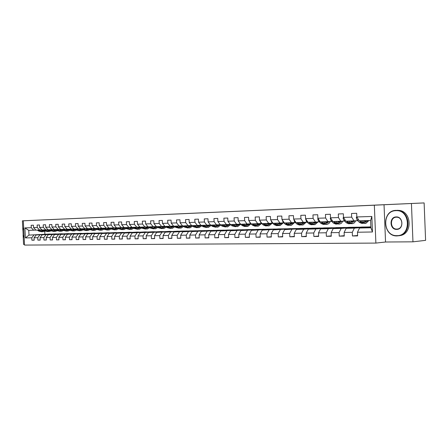 <?xml version="1.0" encoding="UTF-8"?>
<svg xmlns="http://www.w3.org/2000/svg" width="448" height="448" viewBox="0 0 448 448"><rect width="100%" height="100%" fill="white"/><g stroke="black" fill="none" stroke-linecap="round" stroke-linejoin="round"><path stroke-width="0.67" d="M412.961 241.825L425.6 240.352L424.122 202.922L374.338 205.195L375.883 243.085L385.549 242.01L412.961 241.825L411.438 203.521M374.338 205.195L23.33 220.797L24.528 245.078L375.883 243.085M23.094 234.864L23.565 244.434L24.5 244.429M23.33 220.797L33.292 220.338L22.4 220.819L22.876 230.485M22.4 220.819L424.122 202.922M370.888 227.086L359.514 228.032L370.916 227.786L370.619 220.489L359.218 220.819L356.843 216.955L356.692 213.287L351.512 213.478L351.663 217.129L343.493 217.398L343.342 213.78L338.307 213.965L338.458 217.566L330.506 217.823L330.361 214.256L325.461 214.435L325.606 217.986L317.873 218.243L317.727 214.721L312.956 214.894L313.107 218.4L305.581 218.646L305.43 215.174L300.787 215.342L300.938 218.803L293.608 219.044L293.462 215.617L288.938 215.779L289.089 219.195L281.949 219.43L281.803 216.042L277.396 216.205L277.542 219.576L270.586 219.806L270.441 216.462L266.151 216.619L266.291 219.946L259.51 220.17L259.37 216.871L255.186 217.022L255.326 220.304L248.718 220.522L248.573 217.269L244.49 217.42L244.636 220.657L238.185 220.87L238.045 217.655L234.063 217.801L234.209 221.004L227.914 221.211L227.774 218.036L223.888 218.176L224.028 221.34L217.89 221.542L217.75 218.406L213.959 218.54L214.099 221.665L208.107 221.866L207.967 218.764L204.266 218.898L204.406 221.99L198.548 222.18L198.414 219.117L194.796 219.251L194.936 222.298L189.218 222.488L189.078 219.458L185.55 219.587L185.685 222.606L180.102 222.79L179.962 219.794L176.512 219.923L176.652 222.902L171.192 223.082L171.052 220.125L167.681 220.248L167.815 223.194L162.478 223.373L162.344 220.444L159.046 220.567L159.18 223.479L153.966 223.653L153.832 220.758L150.606 220.875L150.741 223.759L145.634 223.927L145.505 221.066L142.346 221.178L142.481 224.034L137.491 224.196L137.357 221.362L134.271 221.48L134.4 224.297L129.517 224.459L129.388 221.659L126.364 221.771L126.498 224.56L121.716 224.717L121.587 221.945L118.63 222.057L118.759 224.812L114.078 224.969L113.949 222.225L111.054 222.331L111.182 225.064L106.596 225.215L106.473 222.499L103.634 222.606L103.762 225.31L99.277 225.456L99.148 222.774L96.37 222.874L96.499 225.551L92.098 225.691L91.974 223.037L89.253 223.138L89.382 225.781L85.07 225.926L84.946 223.294L82.281 223.395L82.404 226.016L78.182 226.15L78.058 223.546L75.443 223.647L75.566 226.24L71.428 226.374L71.305 223.798L68.746 223.894L68.869 226.458L64.809 226.593L64.686 224.039L62.177 224.134L62.3 226.677L58.318 226.811L58.195 224.28L55.731 224.37L55.854 226.89L51.951 227.018L51.834 224.515L49.414 224.605L49.538 227.097L45.707 227.226L45.59 224.745L43.215 224.829L43.338 227.304L39.581 227.427L39.463 224.969L37.134 225.053L37.257 227.506L33.572 227.623L33.449 225.193L31.17 225.277L31.287 227.702L24.909 227.909L25.402 237.905L28.991 235.105L49.801 234.018L28.991 235.105L28.762 230.373L24.909 227.909M356.843 216.955L371.829 216.462L372.462 231.98L357.476 232.238L357.627 235.906L352.442 235.973L357.605 235.48M25.402 237.905L31.786 237.798L31.903 240.223L34.188 240.19L34.07 237.759L37.755 237.698L37.878 240.139L40.202 240.111L40.085 237.653L43.842 237.591L43.96 240.061L46.334 240.027L46.211 237.552L50.042 237.485L50.165 239.977L52.584 239.949L52.461 237.446L56.364 237.378L56.487 239.893L58.951 239.865L58.828 237.334L62.81 237.266L62.933 239.809L65.447 239.775L65.324 237.227L69.384 237.154L69.507 239.725L72.072 239.691L71.949 237.11L76.087 237.042L76.21 239.635L78.826 239.602L78.702 236.998L82.925 236.925L83.054 239.546L85.719 239.506L85.596 236.88L89.908 236.807L90.031 239.45L92.753 239.417L92.63 236.757L97.026 236.684L97.154 239.355L99.932 239.322L99.803 236.634L104.294 236.561L104.423 239.26L107.262 239.221L107.134 236.51L111.72 236.432L111.849 239.159L114.744 239.126L114.615 236.382L119.297 236.303L119.426 239.058L122.388 239.019L122.254 236.253L127.042 236.169L127.17 238.958L130.194 238.918L130.06 236.118L134.949 236.034L135.083 238.851L138.169 238.812L138.04 235.984L143.035 235.9L143.164 238.745L146.322 238.706L146.188 235.844L151.295 235.754L151.43 238.638L154.655 238.594L154.521 235.704L159.74 235.614L159.874 238.526L163.173 238.482L163.038 235.558L168.381 235.463L168.515 238.409L171.892 238.364L171.752 235.407L177.218 235.312L177.352 238.291L180.802 238.246L180.667 235.256L186.256 235.161L186.39 238.174L189.924 238.129L189.79 235.099L195.507 235.004L195.647 238.05L199.265 238L199.125 234.942L204.982 234.842L205.117 237.927L208.824 237.877L208.684 234.774L214.682 234.674L214.822 237.798L218.613 237.748L218.473 234.612L224.616 234.506L224.756 237.664L228.642 237.614L228.502 234.438L234.797 234.332L234.937 237.53L238.918 237.479L238.778 234.265L245.23 234.153L245.37 237.39L249.452 237.339L249.312 234.086L255.926 233.968L256.066 237.25L260.254 237.194L260.109 233.901L266.896 233.783L267.036 237.104L271.331 237.048L271.186 233.71L278.146 233.593L278.292 236.953L282.699 236.897L282.554 233.514L289.694 233.391L289.839 236.802L294.364 236.74L294.218 233.318L301.549 233.19L301.694 236.645L306.342 236.583L306.191 233.111L313.723 232.982L313.869 236.482L318.64 236.421L318.494 232.904L326.228 232.77L326.379 236.32L331.279 236.253L331.128 232.686L339.08 232.551L339.231 236.146L344.271 236.079L344.12 232.462L352.29 232.327L352.442 235.973M343.493 217.398L345.878 221.206L357.818 220.702M369.902 226.85L354.34 228.144L346.175 228.318L361.816 227.035L370.882 226.929M354.043 220.97L351.663 217.129M352.29 232.327L354.34 228.144M344.12 232.462L346.175 228.318M330.506 217.823L332.909 221.581L344.641 221.082M356.832 227.147L341.146 228.424L333.206 228.598L348.958 227.321L360.209 227.164M340.85 221.351L338.458 217.566M339.08 232.551L341.146 228.424M331.128 232.686L333.206 228.598M317.873 218.243L320.292 221.945L331.817 221.458M344.103 227.427L328.306 228.698L320.583 228.866L336.437 227.601L347.334 227.455M328.014 221.721L325.606 217.986M326.228 232.77L328.306 228.698M318.494 232.904L320.583 228.866M314.11 223.306L315.538 222.085L319.34 221.822M313.107 218.4L315.526 222.085L308.006 222.303L305.581 218.646M331.71 227.707L315.818 228.967L308.297 229.13L324.246 227.875L334.807 227.73M313.723 232.982L315.818 228.967M306.191 233.111L308.297 229.13M293.608 219.044L296.044 222.645L307.188 222.174M319.637 227.976L303.654 229.23L296.33 229.387L312.362 228.138L322.599 228.004M303.369 222.438L300.938 218.803M301.549 233.19L303.654 229.23M294.218 233.318L296.33 229.387M281.949 219.43L284.39 222.981L295.355 222.522M307.871 228.239L284.676 229.634L300.782 228.402L310.71 228.267M291.525 222.779L289.089 219.195M289.694 233.391L291.81 229.482M282.554 233.514L284.676 229.634M270.586 219.806L273.034 223.311L283.819 222.858M296.402 228.497L273.319 229.88L289.486 228.654L299.118 228.525M279.989 223.11L277.542 219.576M278.146 233.593L280.274 229.729M271.186 233.71L273.319 229.88M259.51 220.17L261.968 223.63L272.58 223.182M285.219 228.749L262.254 230.115L278.471 228.9L287.818 228.777M268.744 223.434L266.291 219.946M266.896 233.783L269.03 229.97M260.109 233.901L262.254 230.115M248.718 220.522L251.177 223.944L261.626 223.502M274.31 228.995L251.457 230.345L267.73 229.141L276.797 229.023M257.785 223.754L255.326 220.304M255.926 233.968L258.07 230.205M249.312 234.086L251.457 230.345M238.185 220.87L240.654 224.246L250.936 223.81M263.665 229.23L240.929 230.569L257.242 229.376L266.05 229.264M247.1 224.062L244.636 220.657M245.23 234.153L247.38 230.434M238.778 234.265L240.929 230.569M227.914 221.211L230.384 224.543L240.509 224.118M253.277 229.466L230.658 230.793L247.005 229.606L255.556 229.499M236.673 224.364L234.209 221.004M234.797 234.332L236.953 230.658M228.502 234.438L230.658 230.793M217.89 221.542L220.36 224.834L230.289 224.414M243.13 229.69L220.634 231.006L237.009 229.83L245.319 229.729M226.498 224.655L224.028 221.34M224.616 234.506L226.778 230.871M218.473 234.612L220.634 231.006M208.107 221.866L210.577 225.114L220.265 224.711M233.223 229.914L210.851 231.213L227.242 230.048L235.318 229.947M216.569 224.946L214.099 221.665M214.682 234.674L216.843 231.084M208.684 234.774L210.851 231.213M198.548 222.18L201.023 225.394L210.487 224.997L208.236 226.341L205.8 225.254M223.552 230.126L201.292 231.42L217.706 230.261L225.551 230.166M206.875 225.226L204.406 221.99M204.982 234.842L207.15 231.291M199.125 234.942L201.292 231.42M189.218 222.488L191.688 225.663L200.934 225.277M214.094 230.339L191.962 231.622L208.382 230.468L216.009 230.378M197.406 225.495L194.936 222.298M195.507 235.004L197.68 231.498M189.79 235.099L191.962 231.622M180.102 222.79L182.571 225.926L191.604 225.551M204.854 230.546L182.84 231.812L199.27 230.675L206.685 230.586M188.16 225.764L185.685 222.606M186.256 235.161L188.429 231.694M180.667 235.256L182.84 231.812M171.192 223.082L173.662 226.184L182.487 225.82M195.815 230.748L173.925 232.002L190.355 230.871L197.568 230.793M179.122 226.027L176.652 222.902M177.218 235.312L179.39 231.89M171.752 235.407L173.925 232.002M162.478 223.373L164.948 226.436L173.578 226.078M186.984 230.95L165.211 232.193L181.642 231.067L188.658 230.989M170.285 226.279L167.815 223.194M168.381 235.463L170.554 232.075M163.038 235.558L165.211 232.193M153.966 223.653L156.43 226.682L164.87 226.335L163.066 227.534M178.343 231.14L156.694 232.372L179.945 231.185M161.65 226.531L159.18 223.479M159.74 235.614L161.913 232.26M154.521 235.704L156.694 232.372M145.634 223.927L148.098 226.923L156.352 226.587M169.887 231.33L148.361 232.551L171.416 231.375M153.205 226.778L150.741 223.759M151.295 235.754L153.468 232.445M146.188 235.844L148.361 232.551M137.491 224.196L139.95 227.158L148.019 226.828M161.61 231.515L140.207 232.725L163.078 231.56M144.945 227.013L142.481 224.034M143.035 235.9L145.202 232.618M138.04 235.984L140.207 232.725M129.517 224.459L131.975 227.388L139.871 227.069L138.331 228.15M153.513 231.694L132.233 232.898L154.913 231.739M136.858 227.248L134.4 224.297M134.949 236.034L137.122 232.792M130.06 236.118L132.233 232.898M121.716 224.717L124.169 227.618L131.897 227.298M145.583 231.874L124.421 233.066L146.922 231.918M128.951 227.478L126.498 224.56M127.042 236.169L129.209 232.96M122.254 236.253L124.421 233.066M114.078 224.969L116.525 227.836L124.096 227.528M137.822 232.047L116.777 233.229L139.093 232.092M121.206 227.702L118.759 224.812M119.297 236.303L121.464 233.128M114.615 236.382L116.777 233.229M106.596 225.215L109.043 228.054L116.452 227.752M130.217 232.221L109.295 233.386L131.432 232.266M113.63 227.92L111.182 225.064M111.72 236.432L113.882 233.29M107.134 236.51L109.295 233.386M99.277 225.456L101.713 228.262L108.97 227.97M122.763 232.383L101.965 233.548L123.922 232.434M106.204 228.133L103.762 225.31M104.294 236.561L106.456 233.447M99.803 236.634L101.965 233.548M92.098 225.691L94.534 228.469L101.646 228.183M115.466 232.551L94.78 233.699L116.57 232.596M98.935 228.346L96.499 225.551M97.026 236.684L99.182 233.604M92.63 236.757L94.78 233.699M85.07 225.926L87.494 228.676L94.466 228.396M108.31 232.708L87.746 233.85L109.362 232.758M91.806 228.553L89.382 225.781M89.908 236.807L92.058 233.755M85.596 236.88L87.746 233.85M78.182 226.15L80.601 228.872L87.433 228.603M101.298 232.865L80.847 233.996L102.295 232.915M84.829 228.754L82.404 226.016M82.925 236.925L85.075 233.906M78.702 236.998L80.847 233.996M71.428 226.374L73.842 229.068L80.539 228.799M94.416 233.022L74.088 234.142L95.368 233.066M77.986 228.95L75.566 226.24M76.087 237.042L78.232 234.052M71.949 237.11L74.088 234.142M64.809 226.593L67.217 229.258L73.78 229.001M87.674 233.173L67.458 234.282L88.575 233.218M71.277 229.146L68.869 226.458M69.384 237.154L71.523 234.198M65.324 237.227L67.458 234.282M58.318 226.811L60.721 229.449L67.155 229.191M81.06 233.318L60.962 234.422L81.917 233.369M64.702 229.331L62.3 226.677M62.81 237.266L64.943 234.338M58.828 237.334L60.962 234.422M51.951 227.018L54.348 229.634L60.659 229.382M74.57 233.464L54.589 234.562L75.382 233.514M58.257 229.522L55.854 226.89M56.364 237.378L58.492 234.478M52.461 237.446L54.589 234.562M45.707 227.226L48.093 229.813L54.286 229.566M68.202 233.61L48.334 234.696L68.975 233.654M51.929 229.701L49.538 227.097M50.042 237.485L52.17 234.612M46.211 237.552L48.334 234.696M39.581 227.427L41.961 229.992L48.037 229.751M61.953 233.75L42.196 234.825L62.681 233.8M45.724 229.88L43.338 227.304M43.842 237.591L45.959 234.746M40.085 237.653L42.196 234.825M33.572 227.623L35.941 230.166L41.905 229.93M55.821 233.884L36.176 234.954L56.51 233.934M39.631 230.059L37.257 227.506M37.755 237.698L39.866 234.875M34.07 237.759L36.176 234.954M28.762 230.373L35.885 230.104M33.656 230.233L31.287 227.702M31.786 237.798L33.891 235.004M44.722 231.218L44.862 234.13M45.741 234.36L49.801 234.018M49.801 234.086L50.45 234.069M372.462 231.98L370.916 227.786M370.619 220.489L371.829 216.462M357.476 232.238L359.514 228.032M31.903 240.223L34.182 240.066M45.741 234.338L46.385 234.321M51.75 234.231L55.821 233.951M51.75 234.203L52.438 234.186M37.878 240.139L40.197 239.982M57.876 234.097L61.958 233.811M57.876 234.069L58.598 234.052M43.96 240.061L46.329 239.898M64.114 233.962L68.208 233.677M64.114 233.929L64.882 233.912M50.165 239.977L52.578 239.814M70.47 233.822L74.575 233.531M70.47 233.789L71.277 233.772M56.487 239.893L58.946 239.725M76.955 233.682L81.066 233.386M76.95 233.649L77.806 233.626M62.933 239.809L65.442 239.635M83.558 233.537L87.679 233.24M83.558 233.503L84.454 233.481M69.507 239.725L72.066 239.546M90.294 233.391L94.422 233.089M90.294 233.352L91.241 233.335M76.21 239.635L78.82 239.45M97.166 233.246L101.298 232.938M97.16 233.201L98.157 233.178M83.054 239.546L85.714 239.355M104.171 233.094L108.315 232.781M104.166 233.05L105.213 233.027M90.031 239.45L92.747 239.26M111.317 232.938L115.466 232.618M111.317 232.893L112.414 232.865M97.154 239.355L99.926 239.159M118.614 232.781L122.769 232.456M118.608 232.73L119.762 232.702M104.423 239.26L107.251 239.058M126.056 232.618L130.217 232.294M126.056 232.568L127.266 232.54M111.849 239.159L114.738 238.952M133.655 232.456L137.827 232.12M133.655 232.4L134.926 232.372M119.426 239.058L122.377 238.846M141.417 232.288L145.589 231.952M141.417 232.226L142.744 232.198M127.17 238.958L130.183 238.739M149.341 232.114L153.518 231.773M149.341 232.053L150.735 232.019M135.083 238.851L138.163 238.627M157.438 231.941L161.616 231.594M157.433 231.874L158.894 231.84M143.164 238.745L146.311 238.51M165.71 231.762L169.887 231.409M165.71 231.689L167.233 231.655M151.43 238.638L154.644 238.392M174.166 231.577L178.343 231.218M174.16 231.504L175.762 231.47M159.874 238.526L163.167 238.274M182.806 231.392L186.984 231.028M182.801 231.314L184.475 231.28M168.515 238.409L171.881 238.151M191.643 231.202L195.821 230.832M191.638 231.118L193.385 231.084M177.352 238.291L180.796 238.028M200.682 231.006L204.854 230.63M200.676 230.922L202.502 230.882M186.39 238.174L189.918 237.899M209.922 230.81L214.099 230.423M209.922 230.714L211.831 230.675M195.647 238.05L199.254 237.765M219.386 230.608L223.552 230.21M219.38 230.507L221.379 230.462M205.117 237.927L208.813 237.63M229.068 230.401L233.229 229.998M229.062 230.294L231.151 230.25M214.822 237.798L218.602 237.49M238.98 230.188L243.135 229.774M238.974 230.076L241.158 230.026M224.756 237.664L228.631 237.35M249.133 229.97L253.277 229.55M249.127 229.852L251.406 229.802M234.937 237.53L238.907 237.205M259.532 229.746L263.67 229.32M259.526 229.622L261.912 229.572M245.37 237.39L249.441 237.054M270.189 229.522L274.31 229.079M270.183 229.387L272.675 229.331M256.066 237.25L260.243 236.897M281.114 229.286L285.225 228.838M281.109 229.146L283.707 229.09M267.036 237.104L271.32 236.74M292.314 229.051L296.408 228.586M292.309 228.9L295.025 228.838M278.292 236.953L282.682 236.578M303.8 228.805L307.877 228.334M303.794 228.648L306.634 228.586M289.839 236.802L294.347 236.404M315.588 228.553L319.642 228.071M315.582 228.39L318.545 228.323M301.694 236.645L306.326 236.23M327.684 228.301L331.716 227.802M327.678 228.122L330.775 228.054M313.869 236.482L318.629 236.051M340.105 228.038L344.109 227.522M340.099 227.847L343.336 227.774M326.379 236.32L331.262 235.866M352.862 227.769L356.838 227.242M352.856 227.567L356.233 227.494M339.231 236.146L344.254 235.676M365.966 227.494L369.908 226.951M365.96 227.276L369.488 227.198M384.037 204.736L385.549 242.01M41.966 230.754L43.176 229.958M37.391 230.121L38.791 231.101L41.642 231.778M39.301 230.07L40.701 231.05L43.053 231.739L44.968 231.056M40.622 230.003L43.019 230.882L44.229 230.546M38.114 230.104L39.514 231.078L41.983 231.762M43.669 230.154L42.33 230.843M42.829 231.745L39.973 231.067L38.573 230.087M42.56 230.877L43.904 230.317M23.66 227.461L22.926 230.121L23.184 235.25L24.175 237.843M395.942 210.672C381.651 210.672 382.693 236.37 396.945 235.631C411.522 236.102 410.458 209.468 395.942 210.672M397.118 235.922C382.519 236.673 381.45 210.358 396.088 210.358L398.266 210.504C410.374 211.898 411.51 233.178 399.61 235.581L397.118 235.922M396.194 216.916C403.418 216.373 403.945 229.572 396.693 229.393C389.536 229.824 389.01 216.854 396.194 216.916M396.838 229.074L397.421 229.029C403.659 228.463 403.06 217.252 396.788 217.218L396.362 217.213C389.536 217.151 390.034 229.482 396.838 229.074M397.242 210.291L399.42 210.437C411.522 211.831 412.653 233.066 400.764 235.463L398.614 235.794M47.981 230.58L49.185 229.785M43.383 229.953L44.783 230.938L47.656 231.622M45.326 229.891L46.732 230.882L49.09 231.582L51.044 230.871M46.659 229.83L49.056 230.72L50.305 230.356M44.122 229.93L45.522 230.916L48.003 231.605M49.728 229.947L48.356 230.675M48.866 231.588L45.993 230.905L44.587 229.914M48.591 230.709L49.969 230.115M54.113 230.406L55.3 229.606M49.487 229.774L50.893 230.77L53.782 231.459M51.464 229.718L52.875 230.714L55.238 231.42L57.232 230.681M52.802 229.65L55.205 230.546L56.498 230.16M50.238 229.751L51.643 230.748L54.135 231.442M55.899 229.734L54.494 230.502M55.014 231.426L52.119 230.737L50.714 229.74M54.734 230.541L56.151 229.914M60.362 230.227L61.538 229.426M55.703 229.594L57.114 230.602L60.026 231.297M57.725 229.533L59.136 230.546L61.51 231.258L63.538 230.479M59.069 229.471L61.471 230.378L62.81 229.964M56.47 229.572L57.882 230.58L60.385 231.28M62.188 229.516L60.749 230.328M61.281 231.263L58.369 230.563L56.958 229.555M60.995 230.367L62.451 229.701M66.73 230.042L67.889 229.242M62.042 229.41L63.459 230.429L66.388 231.129M64.103 229.354L65.52 230.373L67.894 231.09L69.966 230.278M65.453 229.292L67.861 230.199L69.244 229.757M62.826 229.387L64.238 230.406L66.752 231.112M68.6 229.292L67.127 230.149M67.67 231.095L64.736 230.39L63.319 229.376M67.374 230.188L68.869 229.488M73.22 229.858L74.368 229.057M68.505 229.225L69.927 230.25L72.878 230.961M70.605 229.163L72.027 230.194L74.407 230.922L76.524 230.07L79.492 230.787M71.96 229.102L74.374 230.02L75.802 229.55M69.3 229.202L70.722 230.227L73.242 230.944M75.135 229.062L73.623 229.97M74.178 230.927L71.226 230.216L69.804 229.186M73.875 230.009L75.41 229.264M79.839 229.667L80.97 228.866M75.096 229.034L76.518 230.07L79.862 230.77M77.235 228.973L78.658 230.009L81.049 230.748L83.205 229.858M78.596 228.917L81.015 229.841L82.488 229.331M81.782 228.838L80.248 229.785M80.819 230.754L77.846 230.031L76.423 228.995M80.511 229.824L82.085 229.034M75.908 229.012L77.33 230.048M86.587 229.471L87.702 228.67M81.816 228.838L83.244 229.886L86.234 230.614M84 228.777L85.422 229.824L87.819 230.569L90.02 229.639M85.366 228.721L87.786 229.65L89.309 229.113M82.645 228.816L84.067 229.863L86.61 230.591M88.53 228.642L87.007 229.594M87.59 230.574L84.594 229.846L83.166 228.799M87.27 229.639L88.889 228.799M93.475 229.27L94.567 228.469M88.67 228.642L90.098 229.701L93.111 230.434M90.894 228.575L92.327 229.639L94.73 230.39L96.97 229.415M92.271 228.525L94.69 229.466L96.258 228.883M89.516 228.614L90.944 229.673L93.498 230.412M95.413 228.446L93.901 229.398M94.494 230.395L91.476 229.662L90.048 228.603M94.17 229.449L95.827 228.558M100.498 229.068L101.646 228.189M95.665 228.441L97.093 229.505L100.134 230.25M97.933 228.374L99.366 229.443L101.774 230.205L104.059 229.186M99.31 228.323L101.735 229.27L103.354 228.654M96.522 228.413L97.955 229.482L100.52 230.227M102.435 228.245L100.934 229.202M101.545 230.21L98.504 229.471L97.07 228.396M101.209 229.253L102.906 228.312M107.66 228.861L108.791 227.982M102.799 228.234L104.233 229.314L107.29 230.059M105.118 228.166L106.551 229.247L108.965 230.02L111.3 228.945M106.501 228.116L108.926 229.074L110.594 228.413M103.678 228.206L105.112 229.286L107.682 230.042M109.603 228.038L108.108 229.001M108.73 230.026L105.672 229.275L104.233 228.189M108.388 229.051L110.124 228.054M114.974 228.648L116.082 227.774M110.079 228.021L111.518 229.113L114.598 229.869M112.448 227.954L113.887 229.051L116.301 229.824L118.681 228.698M113.837 227.909L116.262 228.872L117.986 228.166M110.981 227.998L112.414 229.09L115.002 229.852M116.911 227.825L115.427 228.794M116.071 229.83L112.986 229.074L111.546 227.982M115.713 228.85L117.482 227.808M122.438 228.43L123.519 227.562M117.516 227.808L118.955 228.911L122.058 229.673M119.93 227.735L121.374 228.844L123.794 229.628L126.218 228.446M121.33 227.696L123.754 228.665L125.524 227.909M118.434 227.78L119.874 228.883L122.466 229.656M124.376 227.606L122.903 228.586M123.558 229.634L120.45 228.872L119.011 227.763M123.194 228.642L124.958 227.59M130.066 228.206L131.118 227.349M125.11 227.59L126.549 228.704L129.674 229.477M127.574 227.517L129.018 228.637L131.438 229.432L133.918 228.189M128.974 227.478L131.404 228.452L133.224 227.651M126.045 227.562L127.484 228.676L130.088 229.454M131.992 227.388L130.536 228.368M131.208 229.438L128.078 228.659L126.633 227.545M130.833 228.43L132.586 227.371M137.85 227.976L138.874 227.125M132.86 227.366L134.305 228.491L137.452 229.275M135.38 227.293L136.825 228.424L139.25 229.225L141.781 227.92M136.786 227.248L139.21 228.239L141.092 227.377M133.818 227.338L135.262 228.463L137.872 229.247M139.02 229.23L135.867 228.446L134.422 227.321M138.634 228.217L140.381 227.147M145.796 227.741L146.798 226.901M140.778 227.136L142.229 228.273L145.398 229.062M143.354 227.058L144.805 228.206L147.23 229.018L149.806 227.646M144.76 227.018L147.19 228.021L149.122 227.102M141.758 227.108L143.203 228.25L145.824 229.04M147.801 226.839L146.294 227.926M147 229.023L143.819 228.228L142.374 227.091M146.602 227.993L148.338 226.918M153.922 227.5L154.89 226.671M148.87 226.901L150.321 228.054L153.518 228.855M151.502 226.822L152.953 227.982L155.383 228.805L158.01 227.36M152.908 226.783L155.344 227.797L157.332 226.811M149.867 226.873L151.318 228.026L153.95 228.827M155.915 226.61L154.426 227.696M155.148 228.81L151.95 228.01L150.5 226.856M154.745 227.769L156.475 226.682M162.221 227.254L163.156 226.442M157.142 226.66L158.592 227.825L161.812 228.637M159.83 226.582L161.28 227.752L163.716 228.586L166.393 227.063M161.241 226.542L163.677 227.567L165.715 226.514M158.161 226.632L159.611 227.797L162.249 228.609M164.209 226.374L162.742 227.461M163.481 228.592L160.261 227.78L158.805 226.615M170.71 226.996L171.612 226.201M165.598 226.419L167.048 227.595L170.29 228.413M168.347 226.335L169.798 227.522L172.234 228.362L174.961 226.761M169.753 226.296L172.189 227.332L174.289 226.206M166.639 226.386L168.09 227.567L170.738 228.385M172.682 226.134L171.237 227.22M171.998 228.368L168.75 227.55L167.3 226.369M171.567 227.298L173.359 226.094M179.385 226.738L180.253 225.954M174.238 226.167L175.694 227.36L178.959 228.189M177.055 226.089L178.506 227.282L180.942 228.133L183.719 226.442M178.461 226.044L180.897 227.097L183.03 225.915M175.308 226.139L176.758 227.332L179.413 228.161M181.345 225.887L179.928 226.974M180.706 228.144L177.436 227.315L175.98 226.117M180.264 227.058L182.039 225.848M188.255 226.47L189.084 225.708M183.081 225.91L184.537 227.119L187.824 227.954M185.959 225.831L187.41 227.041L189.846 227.903L192.679 226.117M187.365 225.786L189.806 226.85L191.934 225.658M184.173 225.882L185.623 227.091L188.289 227.926M190.21 225.635L188.81 226.722M189.61 227.909L186.318 227.069L184.862 225.859M189.157 226.811L190.915 225.596M197.333 226.195L198.122 225.45M192.125 225.652L193.581 226.873L196.896 227.718M195.07 225.568L196.521 226.789L198.957 227.662L201.841 225.775M196.476 225.523L198.912 226.598L201.046 225.394M193.239 225.618L194.695 226.839L197.366 227.69M199.27 225.383L197.898 226.458M198.722 227.668L195.401 226.822L193.95 225.596M198.257 226.554L199.993 225.338M199.982 224.045L200.312 224.47M206.623 225.91L207.368 225.193M201.382 225.383L202.832 226.621L206.175 227.478M204.394 225.294L205.845 226.537L208.275 227.422L211.221 225.422M202.524 225.35L203.974 226.587L206.651 227.444M208.544 225.12L207.2 226.195M208.046 227.427L204.697 226.57L203.246 225.327M207.564 226.296L209.283 225.075M209.311 223.451L210.039 224.409M216.126 225.618L216.832 224.93M210.851 225.109L212.307 226.358L215.673 227.226M213.937 225.019L215.387 226.274L217.818 227.17L220.814 225.058M215.342 224.98L217.778 226.083L219.996 224.728M212.022 225.075L213.472 226.33L216.16 227.192M218.03 224.851L216.72 225.921M217.588 227.175L214.211 226.307L212.761 225.053M217.09 226.033L218.792 224.801M218.932 222.93L219.99 224.336M225.854 225.316L226.514 224.655M220.55 224.829L222.001 226.094L225.394 226.974M223.709 224.739L225.159 226.01L227.59 226.918L230.636 224.678M225.114 224.694L227.545 225.814L229.757 224.448M221.749 224.795L223.199 226.061L225.887 226.94M227.746 224.577L226.464 225.641M227.354 226.923L223.955 226.044L222.505 224.773M226.845 225.758L228.525 224.526M228.81 222.426L230.188 224.28M235.822 225.008L236.438 224.37M230.485 224.543L231.935 225.826L235.351 226.71M233.716 224.448L235.166 225.736L237.591 226.654L240.694 224.28M235.122 224.409L237.546 225.54L239.753 224.162M231.711 224.504L233.156 225.792L235.855 226.677M237.692 224.297L236.443 225.355M237.362 226.66L233.934 225.77L232.484 224.482M236.835 225.478L238.487 224.246M238.952 221.922L240.643 224.23M246.025 224.683L246.602 224.078M240.66 224.246L242.105 225.546L244.53 226.475L245.549 226.447M243.97 224.151L245.42 225.456L247.839 226.386L250.992 223.866M245.37 224.112L247.794 225.254L249.99 223.871M241.914 224.213L243.359 225.512L246.064 226.408M247.878 224.011L246.663 225.058M247.61 226.391L246.579 226.419L244.154 225.49L242.71 224.19M247.066 225.193L248.696 223.955M249.357 221.413L250.102 223.054L252.526 225.26L254.946 226.201L255.998 226.173M256.486 224.353L257.012 223.776M254.481 223.849L255.926 225.17L258.339 226.111L261.509 223.507M255.875 223.81L258.294 224.969L260.478 223.574M252.37 223.91L253.814 225.226L256.525 226.134M258.317 223.72L257.141 224.756M258.11 226.117L257.046 226.145L254.632 225.204L253.187 223.888M257.55 224.896L259.151 223.664M260.03 220.898L260.792 222.734L263.211 224.969L265.625 225.921L266.711 225.893M267.204 224.006L267.686 223.468M265.255 223.535L266.694 224.874L269.102 225.831L272.261 223.205M266.644 223.496L269.058 224.672L271.23 223.272M263.094 223.597L264.533 224.935L267.243 225.848M269.013 223.418L267.876 224.442M268.873 225.837L267.775 225.865L265.367 224.913L263.928 223.574M268.296 224.594L269.87 223.362M271.012 220.416L271.751 222.404L274.165 224.672L276.573 225.635L277.693 225.607M278.197 223.653L278.622 223.149M276.298 223.216L277.738 224.571L280.14 225.54L283.282 222.891M277.687 223.177L280.095 224.37L282.251 222.958M274.081 223.283L275.52 224.633L278.236 225.557M279.978 223.11L278.886 224.118M279.91 225.546L278.779 225.579L276.377 224.61L274.938 223.255M279.317 224.286L280.857 223.054M282.296 219.94L282.996 222.068L285.404 224.364L287.795 225.344L288.954 225.31M289.464 223.283L289.839 222.824M287.633 222.891L289.061 224.263L291.458 225.243L294.582 222.572M289.016 222.852L291.413 224.056L293.552 222.639M285.359 222.958L286.787 224.325L289.509 225.26M291.228 222.785L290.175 223.787M291.228 225.254L290.063 225.282L287.666 224.302L286.238 222.93M290.618 223.966L292.124 222.734M293.877 219.442L294.526 221.721L296.929 224.05L299.314 225.042L300.507 225.008M300.636 222.516L301.039 222.908L301.347 222.494M299.258 222.555L300.686 223.944L303.066 224.941L306.174 222.242M301.039 222.908L303.022 223.737L305.15 222.314M296.923 222.622L298.351 224.011L301.073 224.958M302.77 222.454L301.756 223.446M302.842 224.946L301.638 224.98L299.253 223.983L297.825 222.594M302.21 223.642L303.677 222.415M305.766 218.932L306.37 221.362L308.756 223.726L311.13 224.734L312.362 224.7M312.894 222.494L313.158 222.152M311.192 222.208L312.614 223.619L314.983 224.633L318.069 221.911M312.564 222.169L314.938 223.412L317.05 221.978M308.795 222.281L310.218 223.686L312.939 224.644M314.614 222.107L313.639 223.093M314.759 224.638L313.516 224.666L311.142 223.658L309.725 222.253M317.979 218.406L317.766 218.982L318.522 220.998L320.902 223.395L323.266 224.414L324.537 224.381M325.069 222.079L325.276 221.799M323.45 221.855L324.862 223.283L327.219 224.308L328.938 223.524L330.282 221.564M324.811 221.816L327.174 223.076L329.263 221.637M320.986 221.928L322.403 223.35L325.125 224.319M326.771 221.76L325.842 222.729M326.995 224.314L325.713 224.347L323.35 223.328L321.938 221.9M326.323 222.958L327.723 221.732M330.529 217.851L330.254 218.579L331.01 220.629L333.374 223.054L335.72 224.09L337.036 224.056M336.039 221.491L337.439 222.942L339.786 223.983L341.488 223.188L342.821 221.211M337.389 221.452L339.741 222.729L341.807 221.284M333.508 221.564L334.914 223.009L337.635 223.989M339.259 221.396L338.374 222.348M339.562 223.989L338.234 224.022L335.894 222.981L334.488 221.536M338.867 222.6L340.234 221.368M343.482 217.123L343.09 218.165L343.834 220.242L346.186 222.701L348.516 223.754L349.877 223.72M348.97 221.116L350.37 222.589L352.694 223.642L354.379 222.846L355.701 220.853M350.319 221.077L352.649 222.376L354.693 220.926M346.371 221.194L347.771 222.656L350.487 223.653M353.074 221.01L351.758 222.236M352.083 221.026L351.249 221.962M352.475 223.653L351.103 223.686L348.774 222.634L347.379 221.161M356.821 216.334L356.278 217.739L357.022 219.845L359.352 222.342L361.67 223.412L363.076 223.373M362.27 220.735L363.653 222.225L365.96 223.3L368.911 220.539M363.602 220.696L365.915 222.012L367.92 220.567M359.598 220.808L360.982 222.298L363.698 223.3M365.26 220.646L364.482 221.553M365.742 223.306L364.325 223.339L362.012 222.27L360.629 220.78M365.002 221.855L366.29 220.618M39.514 231.078L38.791 231.101M40.701 231.05L39.973 231.067M45.522 230.916L44.783 230.938M46.732 230.882L45.993 230.905M51.643 230.748L50.893 230.77M52.875 230.714L52.119 230.737M57.882 230.58L57.114 230.602M59.136 230.546L58.369 230.563M64.238 230.406L63.459 230.429M65.52 230.373L64.736 230.39M70.722 230.227L69.927 230.25M72.027 230.194L71.226 230.216M78.658 230.009L77.846 230.031M84.067 229.863L83.244 229.886M85.422 229.824L84.594 229.846M90.944 229.673L90.098 229.701M92.327 229.639L91.476 229.662M97.955 229.482L97.093 229.505M99.366 229.443L98.504 229.471M105.112 229.286L104.233 229.314M106.551 229.247L105.672 229.275M112.414 229.09L111.518 229.113M113.887 229.051L112.986 229.074M119.874 228.883L118.955 228.911M121.374 228.844L120.45 228.872M127.484 228.676L126.549 228.704M129.018 228.637L128.078 228.659M135.262 228.463L134.305 228.491M136.825 228.424L135.867 228.446M143.203 228.25L142.229 228.273M144.805 228.206L143.819 228.228M151.318 228.026L150.321 228.054M152.953 227.982L151.95 228.01M159.611 227.797L158.592 227.825M161.28 227.752L160.261 227.78M168.09 227.567L167.048 227.595M169.798 227.522L168.75 227.55M176.758 227.332L175.694 227.36M178.506 227.282L177.436 227.315M185.623 227.091L184.537 227.119M187.41 227.041L186.318 227.069M194.695 226.839L193.581 226.873M196.521 226.789L195.401 226.822M203.974 226.587L202.832 226.621M205.845 226.537L204.697 226.57M213.472 226.33L212.307 226.358M215.387 226.274L214.211 226.307M223.199 226.061L222.001 226.094M225.159 226.01L223.955 226.044M233.156 225.792L231.935 225.826M235.166 225.736L233.934 225.77M243.359 225.512L242.105 225.546M245.42 225.456L244.154 225.49M239.999 223.356L239.674 223.367M253.814 225.226L252.526 225.26M255.926 225.17L254.632 225.204M250.527 223.037L250.102 223.054M264.533 224.935L263.211 224.969M266.694 224.874L265.367 224.913M261.318 222.718L260.792 222.734M275.52 224.633L274.165 224.672M277.738 224.571L276.377 224.61M272.39 222.382L271.751 222.404M286.787 224.325L285.404 224.364M289.061 224.263L287.666 224.302M283.746 222.046L282.996 222.068M298.351 224.011L296.929 224.05M300.686 223.944L299.253 223.983M295.4 221.693L294.526 221.721M306.018 219.313L305.626 219.324M310.218 223.686L308.756 223.726M312.614 223.619L311.142 223.658M307.362 221.334L306.37 221.362M318.315 218.915L317.789 218.932M322.403 223.35L320.902 223.395M324.862 223.283L323.35 223.328M319.654 220.965L318.522 220.998M330.943 218.506L330.277 218.529M334.914 223.009L333.374 223.054M337.439 222.942L335.894 222.981M332.276 220.59L331.01 220.629M343.924 218.086L343.106 218.114M347.771 222.656L346.186 222.701M350.37 222.589L348.774 222.634M345.251 220.198L343.834 220.242M357.274 217.655L356.3 217.689M360.982 222.298L359.352 222.342M363.653 222.225L362.012 222.27M358.59 219.8L357.022 219.845M399.42 210.437L398.266 210.504M400.764 235.463L399.61 235.581"/></g></svg>
